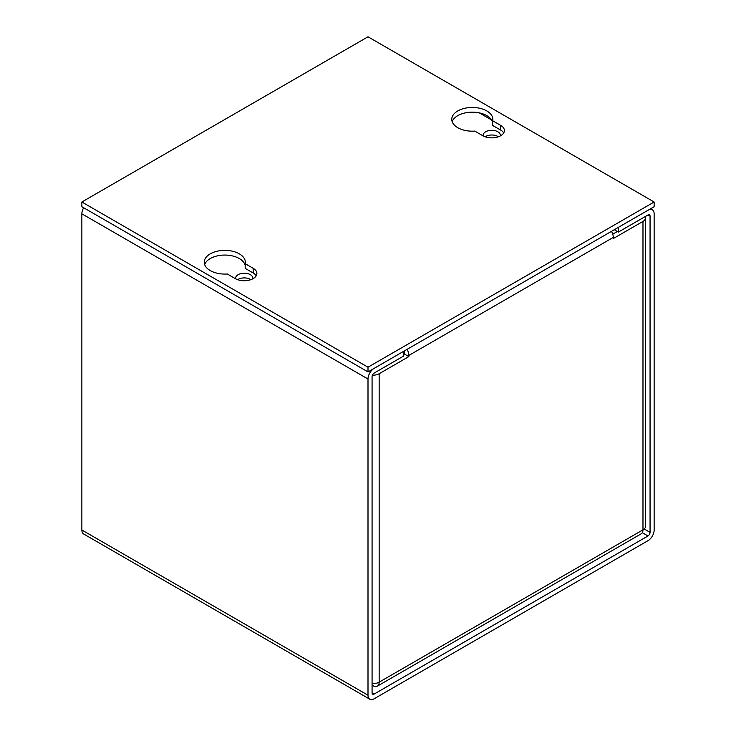 <?xml version="1.0" encoding="UTF-8"?>
<svg xmlns="http://www.w3.org/2000/svg" width="736" height="736" viewBox="0 0 736 736"><rect width="100%" height="100%" fill="white"/><g stroke="black" fill="none" stroke-linecap="round" stroke-linejoin="round"><path stroke-width="1.1" d="M250.838 279.68A8.602 4.968 0 0 0 250.323 279.358A8.602 4.968 0 0 0 237.654 279.68M252.761 278.852A8.602 4.968 0 0 0 252.844 278.162A8.602 4.968 0 0 0 250.323 274.648A8.602 4.968 0 0 0 240.957 273.571A8.602 4.968 0 0 0 235.649 278.162A8.602 4.968 0 0 0 235.732 278.852M483.239 135.948A8.602 4.968 180 0 1 483.156 135.258A8.602 4.968 180 0 1 488.465 130.677A8.602 4.968 180 0 1 497.84 131.753A8.602 4.968 180 0 1 500.351 135.258A8.602 4.968 180 0 1 500.268 135.948M485.162 136.786A8.602 4.968 180 0 1 497.84 136.454A8.602 4.968 180 0 1 498.346 136.786M372.076 692.861L374.155 694.057A2.935 1.693 120 0 1 372.683 694.204A2.935 1.693 120 0 1 372.076 692.861L372.076 376.666A2.935 1.693 -60 0 1 374.155 373.069L403.77 355.966L403.77 351.265L374.155 368.359A8.703 5.023 -60 0 0 368 379.012L368 695.216A8.703 5.023 -60 0 0 369.803 699.2L83.665 533.996A8.703 5.023 120 0 1 81.862 530.012L368 695.216M647.993 214.967A2.935 1.693 -60 0 1 649.456 214.829A2.935 1.693 -60 0 1 650.063 216.172L647.993 214.967L618.369 232.07L618.369 227.36L647.993 210.266A8.703 5.023 -60 0 1 652.335 209.834A8.703 5.023 -60 0 1 654.138 213.817L654.138 530.012A8.703 5.023 -60 0 1 647.993 540.675L374.155 698.768A8.703 5.023 -60 0 1 369.803 699.2M644.184 528.982L650.063 532.367L650.063 216.172M650.063 532.367A2.935 1.693 -60 0 1 647.993 535.964L642.316 532.689M374.155 694.057L647.993 535.964M83.665 207.754A8.703 5.023 120 0 0 81.862 213.817L81.862 530.012M614.293 229.715L618.369 232.07M372.398 375.185A8.703 5.023 0 0 0 379.16 373.732L408.848 356.592L408.848 355.433L613.29 237.397L613.29 238.556L642.979 221.416L642.979 529.846A8.703 5.023 0 0 0 645.527 526.295L645.527 217.865A8.703 5.023 180 0 1 642.979 221.416M407.045 349.37A8.703 5.023 60 0 1 408.848 355.433M613.29 237.397A8.703 5.023 -120 0 0 611.496 231.334M408.848 356.592L404.772 354.237L403.77 354.816M372.076 683.606A8.703 5.023 0 0 0 379.16 682.162A8.703 5.023 60 0 1 377.356 686.145A8.703 5.023 60 0 1 373.005 685.722L372.076 685.179M377.356 686.145L641.176 533.83A8.703 5.023 -120 0 0 642.979 529.846L379.16 682.162L379.16 373.732M645.233 216.559A8.703 5.023 180 0 1 645.527 217.865M617.375 231.49L612.748 234.158M404.165 351.035A2.935 1.693 60 0 1 404.772 353.078L404.772 354.237M210.266 270.6A20.534 11.859 180 0 1 204.249 262.218A20.534 11.859 180 0 1 216.927 251.261A20.534 11.859 180 0 1 239.31 253.837A20.534 11.859 180 0 1 245.327 262.218A20.534 11.859 180 0 1 245.171 263.663L253.184 268.29A12.65 7.305 180 0 1 256.892 273.452A12.65 7.305 180 0 1 249.081 280.195A12.65 7.305 180 0 1 235.299 278.613L227.286 273.985A20.534 11.859 180 0 1 210.266 270.6M245.171 265.484A20.534 11.859 0 0 0 239.31 258.538A20.534 11.859 0 0 0 218.859 255.576A20.534 11.859 0 0 0 204.663 264.574M457.774 127.705A20.534 11.859 180 0 1 451.766 119.315A20.534 11.859 180 0 1 464.444 108.367A20.534 11.859 180 0 1 486.818 110.934A20.534 11.859 180 0 1 492.835 119.315A20.534 11.859 180 0 1 492.678 120.759L500.701 125.387A12.65 7.305 180 0 1 504.399 130.548A12.65 7.305 180 0 1 496.598 137.301A12.65 7.305 180 0 1 482.816 135.718L474.803 131.091A20.534 11.859 180 0 1 457.774 127.705M492.678 122.581A20.534 11.859 0 0 0 486.818 115.644A20.534 11.859 0 0 0 466.376 112.672A20.534 11.859 0 0 0 452.171 121.67M81.862 202.004L368 367.2L654.138 202.004L368 36.8L81.862 202.004L81.862 206.715L368 371.91L654.138 206.715L654.138 202.004M368 367.2L368 371.91M256.211 275.807A12.65 7.305 0 0 0 253.184 273.001L245.171 268.373L245.171 263.663M503.728 132.903A12.65 7.305 0 0 0 500.701 130.097L492.678 125.47L492.678 120.759M479.329 112.884L491.593 119.968M81.862 213.817L368 379.012M253.184 268.29L253.184 273.001M500.701 125.387L500.701 130.097M650.541 208.794L652.335 209.834"/></g></svg>
